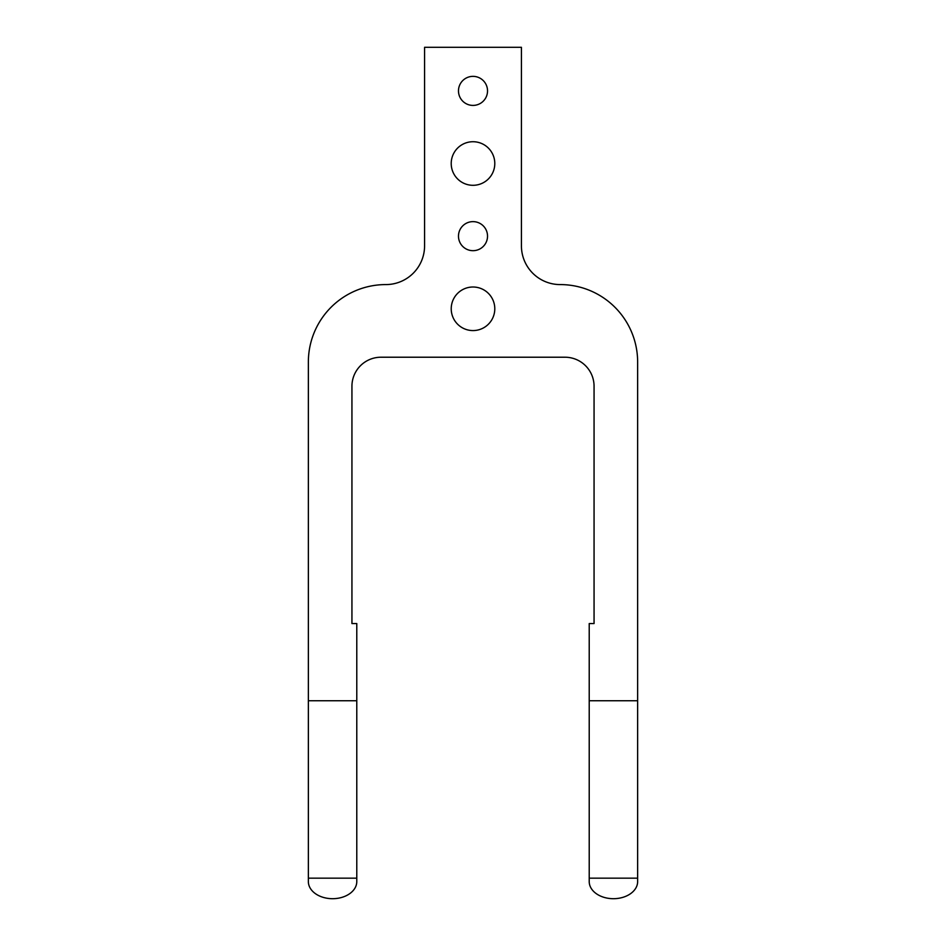 <?xml version="1.0" encoding="UTF-8"?>
<svg xmlns="http://www.w3.org/2000/svg" width="946" height="946" viewBox="0 0 946 946"><rect width="100%" height="100%" fill="white"/><g stroke="black" fill="none" stroke-linecap="round" stroke-linejoin="round"><path stroke-width="1.42" d="M637.639 700.75L589.216 700.75L589.216 623.556L594.064 623.556L594.064 386.275A29.054 29.054 0 0 0 565.01 357.221L380.99 357.221A29.054 29.054 0 0 0 351.936 386.275L351.936 623.556L356.784 623.556L356.784 700.75L308.361 700.75L308.361 362.058A77.477 77.477 0 0 1 385.838 284.58A38.739 38.739 0 0 0 424.577 245.842L424.577 47.3L521.423 47.3L521.423 245.842A38.739 38.739 0 0 0 560.162 284.58A77.477 77.477 0 0 1 637.639 362.058L637.639 881.577A24.218 17.123 180 0 1 613.434 898.7A24.218 17.123 180 0 1 589.216 881.577L589.216 878.16L637.639 878.16M494.793 163.516A21.793 21.793 0 0 1 462.109 182.389A21.793 21.793 0 0 1 462.109 144.643A21.793 21.793 0 0 1 494.793 163.516M487.533 90.887A14.533 14.533 0 0 1 465.739 103.469A14.533 14.533 0 0 1 465.739 78.305A14.533 14.533 0 0 1 487.533 90.887M487.533 236.157A14.533 14.533 0 0 1 465.739 248.739A14.533 14.533 0 0 1 465.739 223.575A14.533 14.533 0 0 1 487.533 236.157M494.793 308.798A21.793 21.793 0 0 1 462.109 327.659A21.793 21.793 0 0 1 462.109 289.925A21.793 21.793 0 0 1 494.793 308.798M356.784 878.16L356.784 881.577A24.218 17.123 180 0 1 332.566 898.7A24.218 17.123 180 0 1 308.361 881.577L308.361 878.16L356.784 878.16L356.784 700.75M589.216 700.75L589.216 878.16M308.361 878.16L308.361 700.75"/></g></svg>
